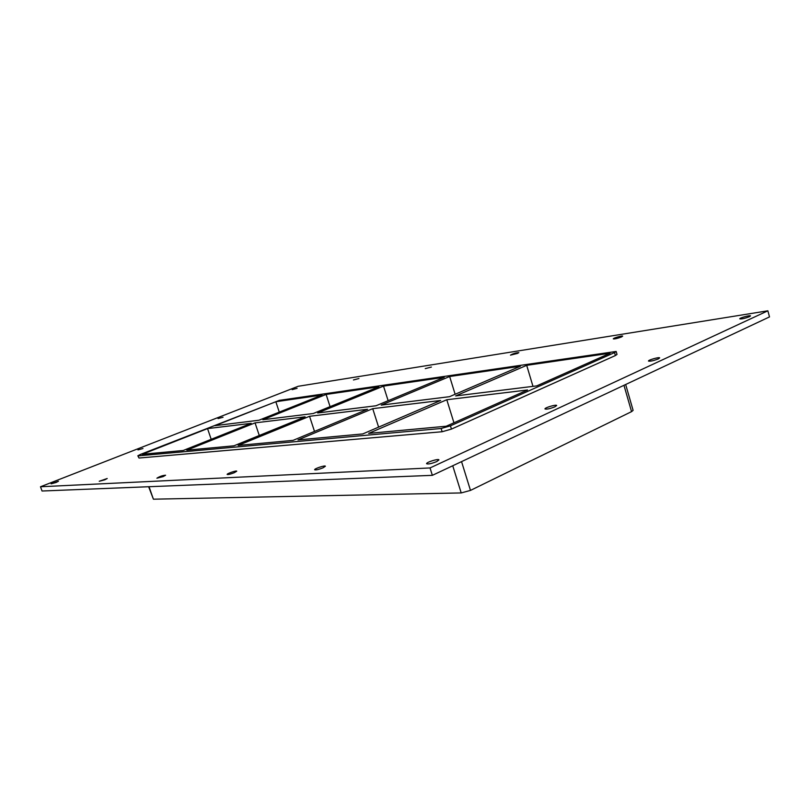 <?xml version="1.0" encoding="UTF-8"?>
<svg xmlns="http://www.w3.org/2000/svg" width="810" height="810" viewBox="0 0 810 810"><rect width="100%" height="100%" fill="white"/><g stroke="black" fill="none" stroke-linecap="round" stroke-linejoin="round"><path stroke-width="1.21" d="M56.123 482.466L51.091 483.833L58.441 481.261L56.123 482.466M554.931 406.802C549.97 408.746 546.649 409.465 544.978 408.949C544.33 407.774 556.561 404.18 556.662 405.506L554.931 406.802M142.955 448.537L137.963 449.884L142.955 448.537M658.307 358.921C653.508 360.754 650.227 361.473 648.476 361.068C647.909 360.055 659.613 356.754 659.664 357.909L658.307 358.921M223.023 417.261L218.052 418.588L223.023 417.261M358.941 378.523L353.464 379.961L358.941 378.523M104.834 479.793L99.245 481.272L107.203 478.507L104.834 479.793M431.416 367.051L425.26 368.611L431.416 367.051M163.174 476.594L156.897 478.204C159.55 476.503 162.445 475.5 165.584 475.207L163.174 476.594M517.509 353.423L510.492 355.134C513.084 353.646 515.859 352.806 518.835 352.603L517.509 353.423M234.333 472.686C230.496 474.174 228.096 474.751 227.154 474.447C226.638 473.647 236.672 470.256 236.743 471.197L234.333 472.686M621.462 336.96C617.433 338.469 614.709 339.106 613.312 338.874C612.866 338.165 622.667 335.31 622.677 336.15L621.462 336.96M323.038 467.826C318.634 469.547 315.839 470.195 314.644 469.759C314.037 468.727 325.286 465.031 325.397 466.226L323.038 467.826M436.681 461.589C431.548 463.644 428.186 464.353 426.607 463.725C425.868 462.368 438.767 458.349 438.939 459.888L436.681 461.589M297.088 388.324L292.147 389.64L297.088 388.324M749.452 316.69C744.815 318.441 741.585 319.16 739.763 318.856C739.246 317.986 750.516 314.887 750.526 315.9L749.452 316.69M449.651 376.508L381.206 405.121L449.489 396.687L520.344 366.252L449.651 376.508L455.129 394.257M372.721 408.665L297.999 439.911L362.779 433.927L440.67 400.474L372.721 408.665L378.614 427.123M526.692 365.33L610.031 353.231L536.706 385.904L455.645 395.918L526.692 365.33L532.98 386.37M446.796 399.735L368.641 433.39L446.209 426.232L527.543 389.985L446.796 399.735L453.944 422.79M383.515 386.107L317.692 412.968L375.992 405.769L444.234 377.298L383.515 386.107L388.142 400.697M309.552 416.289L238.16 445.429L293.068 440.367L367.527 409.293L309.552 416.289L314.503 431.416M313.207 413.525L378.837 386.785L326.116 394.44L262.855 419.742L313.207 413.525M233.948 445.814L305.097 416.826L255.059 422.871L186.806 450.168L233.948 445.814M451.453 429.087L450.441 425.837L441.126 428.49L442.138 431.74L451.453 429.087L615.397 355.55L617.007 354.426L616.157 351.459L614.537 352.583L615.397 355.55M450.441 425.837L614.537 352.583M137.832 455.797L139.016 458.035L137.832 455.797L140.363 454.45L279.339 400.363L616.157 351.459M138.257 455.858L441.126 428.49M215.035 425.655L275.835 401.73L322.036 395.027L258.957 420.228L215.035 425.655M251.181 423.336L207.552 428.601L142.276 454.278L183.171 450.502L251.181 423.336M259.271 435.496L255.059 422.871M452.739 465.76L461.214 492.936L470.488 490.404L461.548 461.619M461.214 492.936L153.404 499.193L149.04 486.709M148.645 486.729L153.404 499.193M623.963 385.307L631.557 411.642L633.106 410.356L625.664 384.507M631.557 411.642L470.488 490.404M326.116 394.44L330.075 406.65M211.187 439.314L207.552 428.601M275.835 401.73L279.268 412.108M767.86 310.807L769.5 316.912L432.358 475.338L42.039 491.012L40.5 486.759L298.222 386.279L767.86 310.807L430.029 467.937L40.5 486.759M139.016 458.035L442.138 431.74M430.029 467.937L432.358 475.338"/></g></svg>
